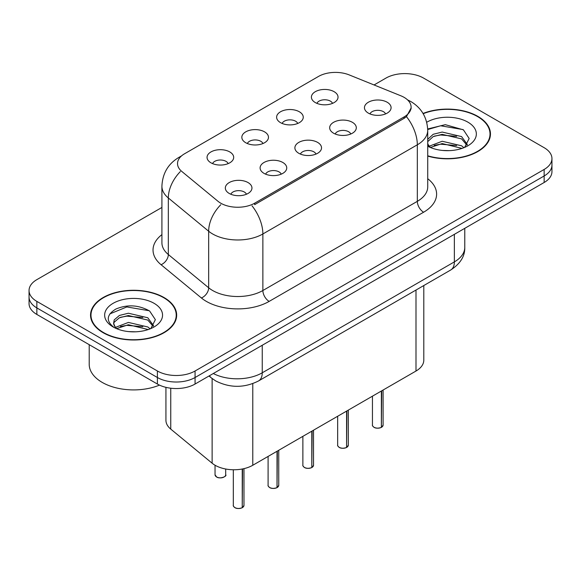 <?xml version="1.0" encoding="UTF-8"?>
<svg xmlns="http://www.w3.org/2000/svg" width="581" height="581" viewBox="0 0 581 581"><rect width="100%" height="100%" fill="white"/><g stroke="black" fill="none" stroke-linecap="round" stroke-linejoin="round"><path stroke-width="0.87" d="M280.514 122.649A13.319 7.691 180 0 1 277.878 120.478A13.319 7.691 180 0 1 282.286 110.92A13.319 7.691 180 0 1 299.353 111.777A13.319 7.691 180 0 1 301.997 120.478A13.319 7.691 180 0 1 280.514 122.649M297.733 123.448A7.989 4.612 0 0 0 295.584 121.204A7.989 4.612 0 0 0 287.711 120.035A7.989 4.612 0 0 0 282.141 123.448M245.734 142.73A13.319 7.691 180 0 1 243.09 140.558A13.319 7.691 180 0 1 247.506 131.001A13.319 7.691 180 0 1 264.573 131.858A13.319 7.691 180 0 1 267.216 140.558A13.319 7.691 180 0 1 245.734 142.73M262.946 143.529A7.989 4.612 0 0 0 260.804 141.285A7.989 4.612 0 0 0 252.931 140.115A7.989 4.612 0 0 0 247.361 143.529M210.954 162.811A13.319 7.691 180 0 1 208.31 160.639A13.319 7.691 180 0 1 212.719 151.082A13.319 7.691 180 0 1 229.785 151.939A13.319 7.691 180 0 1 232.429 160.639A13.319 7.691 180 0 1 210.954 162.811M228.166 163.61A7.989 4.612 0 0 0 226.024 161.365A7.989 4.612 0 0 0 218.151 160.196A7.989 4.612 0 0 0 212.573 163.61M315.301 102.568A13.319 7.691 180 0 1 312.658 100.397A13.319 7.691 180 0 1 317.066 90.839A13.319 7.691 180 0 1 334.133 91.696A13.319 7.691 180 0 1 336.777 100.397A13.319 7.691 180 0 1 315.301 102.568M332.514 103.367A7.989 4.612 0 0 0 330.371 101.123A7.989 4.612 0 0 0 322.499 99.954A7.989 4.612 0 0 0 316.921 103.367M333.567 133.202A13.319 7.691 180 0 1 330.93 131.023A13.319 7.691 180 0 1 335.339 121.465A13.319 7.691 180 0 1 352.406 122.322A13.319 7.691 180 0 1 355.049 131.023A13.319 7.691 180 0 1 333.567 133.202M350.786 134A7.989 4.612 0 0 0 348.636 131.749A7.989 4.612 0 0 0 340.764 130.58A7.989 4.612 0 0 0 335.193 134M298.787 153.282A13.319 7.691 180 0 1 296.143 151.104A13.319 7.691 180 0 1 300.559 141.546A13.319 7.691 180 0 1 317.625 142.403A13.319 7.691 180 0 1 320.269 151.104A13.319 7.691 180 0 1 298.787 153.282M315.999 154.081A7.989 4.612 0 0 0 313.856 151.83A7.989 4.612 0 0 0 305.984 150.661A7.989 4.612 0 0 0 300.413 154.081M264.006 173.363A13.319 7.691 180 0 1 261.363 171.184A13.319 7.691 180 0 1 265.771 161.627A13.319 7.691 180 0 1 282.838 162.491A13.319 7.691 180 0 1 285.482 171.184A13.319 7.691 180 0 1 264.006 173.363M281.219 174.162A7.989 4.612 0 0 0 279.076 171.911A7.989 4.612 0 0 0 271.204 170.741A7.989 4.612 0 0 0 265.626 174.162M229.219 193.444A13.319 7.691 180 0 1 226.583 191.272A13.319 7.691 180 0 1 230.991 181.715A13.319 7.691 180 0 1 248.058 182.572A13.319 7.691 180 0 1 250.701 191.272A13.319 7.691 180 0 1 229.219 193.444M246.438 194.243A7.989 4.612 0 0 0 244.289 191.991A7.989 4.612 0 0 0 236.416 190.822A7.989 4.612 0 0 0 230.846 194.243M368.354 113.121A13.319 7.691 180 0 1 365.71 110.942A13.319 7.691 180 0 1 370.119 101.384A13.319 7.691 180 0 1 387.186 102.241A13.319 7.691 180 0 1 389.829 110.942A13.319 7.691 180 0 1 368.354 113.121M385.566 113.912A7.989 4.612 0 0 0 383.424 111.668A7.989 4.612 0 0 0 375.551 110.499A7.989 4.612 0 0 0 369.974 113.912M400.875 95.8A23.974 13.842 180 0 1 404.078 97.347A23.974 13.842 180 0 1 411.101 107.136A23.974 13.842 180 0 1 404.078 116.926L254.652 203.197A23.974 13.842 180 0 1 218.064 201.346L181.86 171.497A23.974 13.842 180 0 1 177.525 163.559A23.974 13.842 180 0 1 184.547 153.776L318.475 76.452A23.974 13.842 180 0 1 349.174 74.898L400.875 95.8M423.796 285.54L423.796 360.162A26.639 15.382 180 0 1 415.996 371.034L252.779 465.265A26.639 15.382 180 0 1 212.123 463.21L170.749 429.098A26.639 15.382 180 0 1 165.934 420.281L165.934 387.345M427.725 156.078A43.067 24.86 0 0 0 490.458 133.964A43.067 24.86 0 0 0 477.851 116.382A43.067 24.86 0 0 0 423.048 113.455M164.053 297.552A43.067 24.86 0 0 0 117.122 292.163A43.067 24.86 0 0 0 90.542 315.127A43.067 24.86 0 0 0 103.149 332.71A43.067 24.86 0 0 0 150.08 338.098A43.067 24.86 0 0 0 176.668 315.127A43.067 24.86 0 0 0 164.053 297.552M90.985 317.371A43.067 24.86 0 0 0 90.832 318.032M411.159 107.863L406.46 116.643L404.136 118.328L254.71 204.599M161.91 207.446L36.85 279.643A26.639 15.382 0 0 0 29.05 290.515L29.05 303.565A26.639 15.382 0 0 0 36.85 314.444L157.4 384.041L157.4 377.512A26.639 15.382 0 0 0 195.071 377.512L544.15 175.97A26.639 15.382 0 0 0 551.95 165.098A26.639 15.382 0 0 1 544.15 175.97L195.071 377.512A26.639 15.382 0 0 1 157.4 377.512L36.85 307.915L157.4 377.512L157.4 370.99A26.639 15.382 0 0 0 195.071 370.99L544.15 169.449A26.639 15.382 0 0 0 551.95 158.577A26.639 15.382 0 0 0 544.15 147.697L423.6 78.101A26.639 15.382 0 0 0 385.929 78.101L374.062 84.957M29.05 297.044A26.639 15.382 0 0 0 36.85 307.915A26.639 15.382 0 0 1 29.05 297.044M29.05 290.515A26.639 15.382 0 0 0 36.85 301.394L157.4 370.99M176.37 318.032A43.067 24.86 0 0 0 176.225 317.371M490.168 136.862A43.067 24.86 0 0 0 490.015 136.201M157.4 384.041A26.639 15.382 0 0 0 195.071 384.041L544.15 182.499A26.639 15.382 0 0 0 551.95 171.627L551.95 158.577M381.332 427.42C378.166 428.444 375.74 428.408 374.041 427.333C372.646 426.12 372.109 425.365 372.443 425.074A5.331 3.079 0 0 0 374.004 427.246A5.331 3.079 0 0 0 381.368 427.34L381.252 427.413A5.149 2.97 180 0 1 374.128 427.318M381.368 427.122L381.695 390.831M381.368 427.34L381.368 391.028M346.552 447.508C343.386 448.525 340.953 448.496 339.26 447.414C337.859 446.201 337.329 445.445 337.663 445.155A5.331 3.079 0 0 0 339.224 447.334A5.331 3.079 0 0 0 346.588 447.421L346.465 447.493A5.149 2.97 180 0 1 339.348 447.406M346.588 447.203L346.915 410.92M346.588 447.421L346.588 411.108M311.765 467.589C308.605 468.606 306.172 468.577 304.473 467.494C303.079 466.282 302.548 465.526 302.875 465.236A5.331 3.079 0 0 0 304.437 467.414A5.331 3.079 0 0 0 311.801 467.502L311.685 467.574A5.149 2.97 180 0 1 304.56 467.487M311.801 467.284L312.135 431M311.801 467.502L311.801 431.189M276.984 487.67C273.818 488.686 271.392 488.657 269.693 487.575C268.299 486.362 267.761 485.614 268.095 485.317A5.331 3.079 0 0 0 269.657 487.495A5.331 3.079 0 0 0 277.021 487.59L276.905 487.655A5.149 2.97 180 0 1 269.78 487.568M277.021 487.365L277.348 451.081M277.021 487.59L277.021 451.27M242.204 507.75C239.038 508.767 236.605 508.738 234.913 507.656C233.511 506.443 232.981 505.695 233.315 505.397A5.331 3.079 0 0 0 234.877 507.576A5.331 3.079 0 0 0 242.241 507.671L242.117 507.736A5.149 2.97 180 0 1 235 507.649M242.241 507.445L242.567 468.94M242.241 507.671L242.241 469.005M427.725 155.788A42.616 24.605 0 0 0 490.015 133.964A42.616 24.605 0 0 0 477.531 116.563A42.616 24.605 0 0 0 423.193 113.709M442.548 150.443L449.316 150.639M429.272 146.194L442.199 141.263L461.59 145.795L463.936 147.683M430.463 147.436L442.199 143.565L462.011 148.387M427.725 143.514A20.074 11.591 0 0 0 430.644 147.596M427.725 139.324L433.208 134.284L442.199 132.054L461.59 136.586L467.356 144.553M427.725 141.626L433.208 136.586L442.199 134.356L461.59 138.888L466.899 145.148M427.725 146.223A28.948 16.718 0 0 0 467.872 145.78A28.948 16.718 0 0 0 467.872 122.141A28.948 16.718 0 0 0 426.723 122.264M464.626 147.4L469.157 138.489L463.42 129.846L445.3 124.668L427.703 128.975M429.482 147.087L427.725 145.083M427.718 129.541L440.623 125.772L463.028 129.585M434.239 136.136L440.623 134.981L456.622 136.353M434.239 145.344L440.623 144.19L456.622 145.562M103.469 332.528A42.616 24.605 0 0 0 149.913 337.866A42.616 24.605 0 0 0 176.225 315.127A42.616 24.605 0 0 0 163.74 297.733A42.616 24.605 0 0 0 117.289 292.396A42.616 24.605 0 0 0 90.985 315.127A42.616 24.605 0 0 0 103.469 332.528M89.205 344.671L89.205 364.28A44.396 25.629 0 0 0 102.212 382.407A44.396 25.629 0 0 0 159.47 385.116M128.757 331.606L135.518 331.809M115.481 327.364L128.408 322.426L147.792 326.965L150.145 328.846M116.672 328.599L128.408 324.728L148.22 329.558M115.684 328.258L113.607 323.392A20.074 11.591 0 0 0 116.846 328.759M113.607 323.392L114.217 319.884L119.41 315.454L128.408 313.224L147.792 317.756L153.558 325.723M113.658 323.675L114.217 322.186L119.41 317.756L128.408 315.527L147.792 320.058L153.108 326.319M150.828 328.563L155.367 319.659L149.629 311.017C138.627 304.887 127.362 304.233 115.844 309.056C106.396 314.887 105.8 321.024 114.058 327.452L114.159 327.517M154.074 303.311A28.948 16.718 0 0 0 113.128 303.311A28.948 16.718 0 0 0 113.128 326.95A28.948 16.718 0 0 0 154.074 326.95A28.948 16.718 0 0 0 154.074 303.311M109.831 313.914L126.825 306.942L149.237 310.748M120.449 317.306L126.825 316.151L142.824 317.524M120.449 326.515L126.825 325.353L142.824 326.725M254.652 203.197L254.652 204.635M404.078 116.926L404.078 118.364M415.996 290.042L415.996 371.034M170.749 388.21L170.749 429.098M212.123 378.543L212.123 463.21M252.779 383.627L252.779 465.265M427.725 178.716A44.396 25.629 180 0 1 423.6 212.225L269.156 301.394A8.882 5.127 60 0 1 262.873 290.515L417.325 201.346A35.514 20.502 0 0 0 427.725 186.85L427.725 130.297A35.514 20.502 180 0 1 417.325 144.8A31.076 17.946 -120 0 0 406.46 116.643M269.156 301.394A44.396 25.629 180 0 1 206.371 301.394A44.396 25.629 180 0 1 201.396 297.973L161.06 264.711A44.396 25.629 180 0 1 161.91 234.63M212.646 290.515A35.514 20.502 0 0 0 262.873 290.515L262.873 233.969A35.514 20.502 180 0 1 212.646 233.969A35.514 20.502 180 0 1 208.666 231.231L168.33 197.976A35.514 20.502 180 0 1 161.91 186.21L161.91 242.756A35.514 20.502 0 0 0 168.33 254.522L208.666 287.777A35.514 20.502 0 0 0 212.646 290.515M252.016 205.812A31.076 17.946 60 0 1 262.873 233.969L417.325 144.8L417.325 201.346A8.882 5.127 60 0 0 423.6 212.225M180.8 156.579A31.076 17.946 -120 0 0 178.745 157.487C168.12 163.864 162.513 173.443 161.91 186.21M180.313 171.606A31.076 20.785 129.5 0 0 168.33 197.976L168.33 254.522A8.882 5.941 -50.5 0 1 161.06 264.711M220.773 204.73A31.076 20.785 129.5 0 0 208.666 231.231L208.666 287.777A8.882 5.941 -50.5 0 1 201.396 297.973M195.071 370.99L195.071 384.041M544.15 169.449L544.15 182.499M36.85 301.394L36.85 314.444M213.307 373.51A35.514 20.502 0 0 0 262.249 372.799L454.364 261.886A35.514 20.502 0 0 0 464.771 247.383C465.032 256.199 460.334 263.738 450.689 270.012L258.567 380.933A17.757 10.255 60 0 0 262.249 372.799L262.249 345.252M454.364 234.332L454.364 261.886A17.757 10.255 60 0 1 450.689 270.012M209.458 375.733A17.757 11.874 129.5 0 0 211.288 377.882L209 375.994M381.695 427.151A5.331 3.079 0 0 0 383.097 425.074L383.097 390.025M346.915 447.232A5.331 3.079 0 0 0 348.317 445.155L348.317 410.106M312.135 467.313A5.331 3.079 0 0 0 313.529 465.236L313.529 430.187M277.348 487.394A5.331 3.079 0 0 0 278.749 485.317L278.749 450.268M242.567 507.474A5.331 3.079 0 0 0 243.969 505.397L243.969 468.642M216.604 476.943A5.331 3.079 0 0 0 222.407 477.611A5.331 3.079 0 0 0 225.697 474.771C227.476 476.115 220.097 479.398 216.64 477.03L215.043 474.771A5.331 3.079 0 0 0 216.604 476.943M224.07 476.979A5.149 2.97 180 0 1 216.728 477.016M411.101 107.136L411.101 108.865M427.725 130.297C427.122 117.529 421.515 107.957 410.89 101.573L407.521 99.859M181.606 155.831L178.745 157.487M258.567 380.933C244.281 388.108 229.989 388.108 215.696 380.933L211.288 377.882M464.771 247.383L464.771 228.326M372.443 425.074L372.443 396.177M383.097 425.074L381.659 427.231M337.663 445.155L337.663 416.257M348.317 445.155L346.879 447.312M302.875 465.236L302.875 436.338M313.529 465.236L312.099 467.393M268.095 485.317L268.095 456.419M278.749 485.317L277.311 487.481M233.315 505.397L233.315 469.768M243.969 505.397L242.531 507.562M225.697 474.771L225.697 469.012M215.043 474.771L215.043 465.228M490.015 137.523L490.015 133.964M176.225 318.693L176.225 315.127M90.985 318.693L90.985 315.127"/></g></svg>

